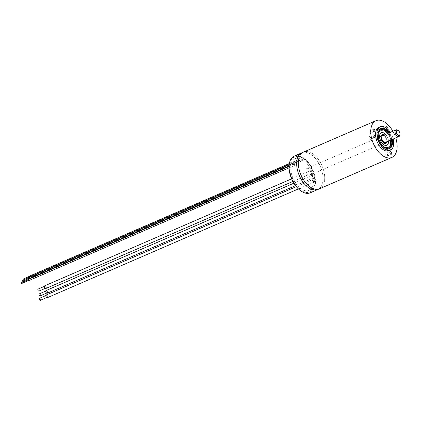 <?xml version="1.0" encoding="UTF-8"?>
<svg xmlns="http://www.w3.org/2000/svg" width="421" height="421" viewBox="0 0 421 421"><rect width="100%" height="100%" fill="white"/><g stroke="black" fill="none" stroke-linecap="round" stroke-linejoin="round"><path stroke-width="0.32" stroke-dasharray="2.1 1.58" d="M389.009 150.744A12.741 7.304 66.6 0 0 389.572 150.444A12.741 7.304 66.6 0 0 390.42 135.641A12.741 7.304 66.6 0 0 378.879 127.368M392.177 139.456A10.92 6.262 66.6 0 0 389.283 132.773M391.435 139.777A10.92 6.262 66.6 0 0 388.541 133.094M380.61 128.626A10.92 6.262 66.6 0 0 380.231 128.763A10.92 6.262 66.6 0 0 379.747 129.021A10.92 6.262 66.6 0 0 379.021 141.709A10.92 6.262 66.6 0 0 388.915 148.802A10.92 6.262 66.6 0 0 389.272 148.618M386.178 127.931A1.458 0.837 66.6 0 0 387.662 129.358A1.458 0.837 66.6 0 0 387.725 129.326A1.458 0.837 66.6 0 0 387.794 129.273M383.626 131.105A1.458 0.837 66.6 0 0 383.72 129.41A1.458 0.837 66.6 0 0 382.4 128.463A1.458 0.837 66.6 0 0 382.336 128.5A1.458 0.837 66.6 0 0 382.242 130.189A1.458 0.837 66.6 0 0 383.557 131.136A1.458 0.837 66.6 0 0 383.626 131.105M370.506 139.335A1.458 0.837 66.6 0 0 370.601 137.641A1.458 0.837 66.6 0 0 369.285 136.699A1.458 0.837 66.6 0 0 369.222 136.73A1.458 0.837 66.6 0 0 369.122 138.42A1.458 0.837 66.6 0 0 370.443 139.367A1.458 0.837 66.6 0 0 370.506 139.335M387.32 155.965A1.458 0.837 66.6 0 0 387.415 154.275A1.458 0.837 66.6 0 0 386.099 153.328A1.458 0.837 66.6 0 0 386.031 153.365A1.458 0.837 66.6 0 0 385.936 155.054A1.458 0.837 66.6 0 0 387.257 156.002A1.458 0.837 66.6 0 0 387.32 155.965M370.517 133.489A1.41 0.81 66.6 0 0 370.612 131.852A1.41 0.81 66.6 0 0 369.338 130.936A1.41 0.81 66.6 0 0 369.275 130.968A1.41 0.81 66.6 0 0 369.18 132.604A1.41 0.81 66.6 0 0 370.459 133.52A1.41 0.81 66.6 0 0 370.517 133.489M319.471 188.803A20.019 11.483 66.6 0 0 320.36 188.334A20.019 11.483 66.6 0 0 321.691 165.069A20.019 11.483 66.6 0 0 303.557 152.065A20.019 11.483 -113.4 0 1 321.691 165.069A20.019 11.483 -113.4 0 1 320.36 188.334M392.856 131.226A20.019 11.483 -113.4 0 1 395.751 137.909M390.288 132.341A12.741 7.304 -113.4 0 1 393.182 139.019M310.045 175.02A3.642 2.089 66.6 0 0 310.288 170.789A3.642 2.089 66.6 0 0 306.988 168.426A3.642 2.089 66.6 0 0 306.825 168.511A3.642 2.089 66.6 0 0 306.583 172.742A3.642 2.089 66.6 0 0 309.882 175.104A3.642 2.089 66.6 0 0 310.045 175.02M397.792 130.221A3.642 2.089 -113.4 0 1 399.861 134.994M318.718 189.045A20.019 11.483 66.6 0 0 320.049 165.785A20.019 11.483 66.6 0 0 301.915 152.776A20.019 11.483 -113.4 0 1 320.049 165.785A20.019 11.483 -113.4 0 1 318.718 189.045A20.019 11.483 -113.4 0 1 317.829 189.513A20.019 11.483 66.6 0 0 318.718 189.045M385.641 134.352A6.825 3.915 -113.4 0 1 388.536 141.03M388.878 148.771A10.92 6.262 -113.4 0 1 378.705 142.361A10.92 6.262 -113.4 0 1 379.226 129.242A10.92 6.262 -113.4 0 1 389.399 135.651A10.92 6.262 -113.4 0 1 388.878 148.771M384.199 134.978A4.731 2.715 -113.4 0 1 387.088 141.656M388.425 141.082A6.641 3.81 66.6 0 0 385.531 134.399M382.778 135.609A3.642 2.089 -113.4 0 1 385.968 138.177A3.642 2.089 -113.4 0 1 385.662 142.261M384.041 135.046A4.552 2.61 -113.4 0 1 386.936 141.724M310.235 192.802A20.019 11.483 66.6 0 0 311.124 192.334A20.019 11.483 66.6 0 0 312.456 169.074A20.019 11.483 66.6 0 0 294.321 156.065M300.526 190.697A19.834 11.378 66.6 0 0 310.908 192.229A19.834 11.378 66.6 0 0 311.856 168.4A19.834 11.378 66.6 0 0 293.374 156.754A19.834 11.378 66.6 0 0 289.211 164.59M294.5 159.033A17.287 9.915 -113.4 0 1 310.609 169.184A17.287 9.915 -113.4 0 1 309.782 189.95A17.287 9.915 -113.4 0 1 293.679 179.804A17.287 9.915 -113.4 0 1 294.5 159.033M390.472 140.193A9.899 5.678 66.6 0 0 387.583 133.515M380.379 129.815A9.899 5.678 66.6 0 0 380.247 129.868A9.899 5.678 66.6 0 0 379.805 130.1A9.899 5.678 66.6 0 0 378.647 140.409L378.911 140.298A9.899 5.678 -113.4 0 1 378.247 132.626M384.741 147.608A9.899 5.678 -113.4 0 1 380.431 143.372L379.974 143.977C386.404 154.96 396.056 147.703 390.488 136.067C385.636 124.106 373.906 126.658 377.705 138.846A2.563 1.468 -113.4 0 1 378.663 140.34L378.942 140.267L378.29 132.399M388.246 147.976A9.899 5.678 66.6 0 1 388.12 148.034A9.899 5.678 66.6 0 1 380.168 143.482L380.489 143.393L384.931 147.729M47.336 297.684A1.458 0.837 66.6 0 0 47.473 295.9A1.458 0.837 66.6 0 0 46.178 295.01M312.787 181.235A1.458 0.837 -113.4 0 1 312.919 179.457A1.458 0.837 -113.4 0 1 314.213 180.341A1.458 0.837 -113.4 0 1 314.077 182.125A1.458 0.837 -113.4 0 1 312.787 181.235M40.353 300.315A1.089 0.626 66.6 0 0 40.453 298.978A1.089 0.626 66.6 0 0 39.485 298.31M46.226 296.684A1.089 0.626 -113.4 0 1 46.326 295.347A1.089 0.626 -113.4 0 1 47.294 296.016A1.089 0.626 -113.4 0 1 47.194 297.352A1.089 0.626 -113.4 0 1 46.226 296.684M47.215 293.221A1.458 0.837 66.6 0 0 47.352 291.437A1.458 0.837 66.6 0 0 46.057 290.553M312.666 176.778A1.458 0.837 -113.4 0 1 312.798 174.994A1.458 0.837 -113.4 0 1 314.092 175.883A1.458 0.837 -113.4 0 1 313.955 177.662A1.458 0.837 -113.4 0 1 312.666 176.778M40.232 295.852A1.089 0.626 66.6 0 0 40.332 294.516A1.089 0.626 66.6 0 0 39.363 293.847M46.105 292.221A1.089 0.626 -113.4 0 1 46.205 290.885A1.089 0.626 -113.4 0 1 47.173 291.553A1.089 0.626 -113.4 0 1 47.073 292.89A1.089 0.626 -113.4 0 1 46.105 292.221M45.963 288.443A1.458 0.837 66.6 0 0 46.099 286.659A1.458 0.837 66.6 0 0 44.805 285.77M311.414 171.994A1.458 0.837 -113.4 0 1 311.545 170.21A1.458 0.837 -113.4 0 1 312.84 171.1A1.458 0.837 -113.4 0 1 312.703 172.884A1.458 0.837 -113.4 0 1 311.414 171.994M38.979 291.074A1.089 0.626 66.6 0 0 39.079 289.732A1.089 0.626 66.6 0 0 38.111 289.069M44.847 287.443A1.089 0.626 -113.4 0 1 44.952 286.106A1.089 0.626 -113.4 0 1 45.921 286.769A1.089 0.626 -113.4 0 1 45.821 288.111A1.089 0.626 -113.4 0 1 44.847 287.443M21.455 283.596L21.092 282.759M27.891 280.354L27.933 279.797L28.333 280.076L28.291 280.633L27.891 280.354M28.365 280.796A0.637 0.363 66.6 0 0 28.423 280.018A0.637 0.363 66.6 0 0 27.86 279.628M294.542 164.853A0.637 0.363 -113.4 0 1 294.6 164.069A0.637 0.363 -113.4 0 1 295.163 164.458A0.637 0.363 -113.4 0 1 295.105 165.237A0.637 0.363 -113.4 0 1 294.542 164.853M22.529 281.212L22.166 280.381M28.965 277.976L29.007 277.418L29.412 277.697L29.37 278.249L28.965 277.976M29.444 278.418A0.637 0.363 66.6 0 0 29.502 277.639A0.637 0.363 66.6 0 0 28.933 277.25M295.616 162.469A0.637 0.363 -113.4 0 1 295.679 161.69A0.637 0.363 -113.4 0 1 296.242 162.08A0.637 0.363 -113.4 0 1 296.184 162.859A0.637 0.363 -113.4 0 1 295.616 162.469M23.981 279.597L24.197 279.055L23.792 278.781M30.591 276.371L30.633 275.813L30.996 276.65L30.591 276.371M30.57 276.544A0.637 0.363 66.6 0 0 31.065 276.818A0.637 0.363 66.6 0 0 31.128 276.039A0.637 0.363 66.6 0 0 30.559 275.65M297.242 160.869A0.637 0.363 -113.4 0 1 297.3 160.091A0.637 0.363 -113.4 0 1 297.868 160.48A0.637 0.363 -113.4 0 1 297.81 161.259A0.637 0.363 -113.4 0 1 297.242 160.869M25.818 278.623L26.218 278.902L25.86 278.065L25.818 278.623M33.101 275.381L33.059 275.934L32.696 275.102L33.101 275.381M32.564 275.713A0.637 0.363 66.6 0 0 33.133 276.102A0.637 0.363 66.6 0 0 33.191 275.323A0.637 0.363 66.6 0 0 32.622 274.934A0.637 0.363 66.6 0 0 32.564 275.713M299.931 159.764A0.637 0.363 -113.4 0 1 299.873 160.543A0.637 0.363 -113.4 0 1 299.31 160.154A0.637 0.363 -113.4 0 1 299.368 159.375A0.637 0.363 -113.4 0 1 299.931 159.764M28.581 279.123L28.623 278.565L28.218 278.286L28.149 278.781M35.017 275.881L35.059 275.323L35.464 275.602L35.422 276.16L35.017 275.881M35.459 276.339A0.637 0.363 66.6 0 0 35.49 276.323A0.637 0.363 66.6 0 0 35.553 275.545A0.637 0.363 66.6 0 0 34.985 275.155A0.637 0.363 66.6 0 0 34.927 275.934A0.637 0.363 66.6 0 0 34.975 276.023M301.668 160.38A0.637 0.363 -113.4 0 1 301.725 159.596A0.637 0.363 -113.4 0 1 302.294 159.985A0.637 0.363 -113.4 0 1 302.236 160.769A0.637 0.363 -113.4 0 1 301.668 160.38M311.566 168.595A19.108 10.957 66.6 0 0 293.769 157.375A19.108 10.957 66.6 0 0 292.858 180.335A19.108 10.957 66.6 0 0 310.656 191.55A19.108 10.957 66.6 0 0 311.566 168.595M387.841 133.399A9.899 5.678 -113.4 0 1 390.735 140.077M390.962 139.982L389.504 135.688L388.067 133.299M380.231 128.763L380.968 128.442M382.4 128.463L386.504 126.689M369.285 136.699L373.39 134.92M386.099 153.328L390.199 151.549M369.338 130.936L373.438 129.158M370.459 133.52L374.558 131.747M387.257 156.002L391.356 154.223M370.443 139.367L374.548 137.588M383.557 131.136L387.662 129.358M388.915 148.802L389.651 148.481M306.988 168.426L379.568 136.983M379.684 136.936L381.016 136.357M381.168 136.288L382.605 135.667M309.882 175.104L382.463 143.661M382.573 143.614L383.91 143.035M384.063 142.972L385.499 142.345M378.974 140.261L378.195 132.989M384.441 147.397L380.505 143.356M296.31 186.65L312.919 179.457M298.4 188.918L314.077 182.125M45.815 295.568L46.326 295.347M46.684 297.568L47.194 297.352M293.869 183.193L312.798 174.994M45.694 291.106L46.205 290.885M46.563 293.111L47.073 292.89M295.526 185.65L313.955 177.662M291.627 178.841L311.545 170.21M44.442 286.322L44.952 286.106M45.31 288.327L45.821 288.111M292.884 181.472L312.703 172.884M289.069 166.469L294.6 164.069M289.069 167.853L295.105 165.237M289.227 164.485L295.679 161.69M289.09 165.932L296.184 162.859M289.369 163.527L297.3 160.091M31.065 276.818L297.81 161.259M24.155 279.612L30.996 276.65M26.218 278.902L33.059 275.934M25.86 278.065L32.696 275.102M33.133 276.102L299.873 160.543M32.622 274.934L299.368 159.375M28.218 278.286L35.059 275.323M34.985 275.155L301.725 159.596M35.49 276.323L302.236 160.769"/><path stroke-width="0.63" d="M380.247 126.774L378.879 127.368A12.741 7.304 66.6 0 0 378.316 127.663A12.741 7.304 66.6 0 0 377.469 142.466A12.741 7.304 66.6 0 0 389.009 150.744L390.378 150.15A12.741 7.304 -113.4 0 1 378.837 141.872A12.741 7.304 -113.4 0 1 379.679 127.074A12.741 7.304 -113.4 0 1 380.247 126.774A12.741 7.304 -113.4 0 1 390.288 132.341M393.182 139.019A12.741 7.304 -113.4 0 1 390.941 149.855A12.741 7.304 -113.4 0 1 390.378 150.15M389.283 132.773A10.92 6.262 66.6 0 0 380.968 128.442A10.92 6.262 66.6 0 0 380.484 128.7A10.92 6.262 66.6 0 0 379.758 141.388A10.92 6.262 66.6 0 0 389.651 148.481A10.92 6.262 66.6 0 0 390.135 148.224A10.92 6.262 66.6 0 0 392.177 139.456M389.272 148.618A10.92 6.262 66.6 0 0 389.399 148.545A10.92 6.262 66.6 0 0 391.435 139.777M388.541 133.094A10.92 6.262 66.6 0 0 380.61 128.626M387.794 129.273A1.458 0.837 66.6 0 0 387.794 127.568A1.458 0.837 66.6 0 0 386.504 126.689A1.458 0.837 66.6 0 0 386.441 126.721A1.458 0.837 66.6 0 0 386.178 127.931M374.611 137.556A1.458 0.837 66.6 0 0 374.706 135.862A1.458 0.837 66.6 0 0 373.39 134.92A1.458 0.837 66.6 0 0 373.322 134.952A1.458 0.837 66.6 0 0 373.227 136.646A1.458 0.837 66.6 0 0 374.548 137.588A1.458 0.837 66.6 0 0 374.611 137.556M391.425 154.186A1.458 0.837 66.6 0 0 391.519 152.497A1.458 0.837 66.6 0 0 390.199 151.549A1.458 0.837 66.6 0 0 390.135 151.586A1.458 0.837 66.6 0 0 390.041 153.276A1.458 0.837 66.6 0 0 391.356 154.223A1.458 0.837 66.6 0 0 391.425 154.186M374.622 131.71A1.41 0.81 66.6 0 0 374.716 130.073A1.41 0.81 66.6 0 0 373.438 129.158A1.41 0.81 66.6 0 0 373.374 129.189A1.41 0.81 66.6 0 0 373.285 130.826A1.41 0.81 66.6 0 0 374.558 131.747A1.41 0.81 66.6 0 0 374.622 131.71M302.667 152.534A20.019 11.483 66.6 0 0 301.336 175.794A20.019 11.483 66.6 0 0 319.471 188.803A20.019 11.483 -113.4 0 1 301.336 175.794A20.019 11.483 -113.4 0 1 302.667 152.534A20.019 11.483 -113.4 0 1 303.557 152.065A20.019 11.483 66.6 0 0 302.667 152.534M395.751 137.909A20.019 11.483 -113.4 0 1 392.788 156.954A20.019 11.483 -113.4 0 1 391.898 157.422A20.019 11.483 -113.4 0 1 373.764 144.419A20.019 11.483 -113.4 0 1 375.095 121.153A20.019 11.483 -113.4 0 1 375.985 120.685A20.019 11.483 -113.4 0 1 392.856 131.226M399.95 134.246L399.861 134.994A3.642 2.089 -113.4 0 1 399.092 136.441A3.642 2.089 -113.4 0 1 398.934 136.525A3.642 2.089 -113.4 0 1 395.635 134.162A3.642 2.089 -113.4 0 1 395.877 129.931A3.642 2.089 -113.4 0 1 396.04 129.847A3.642 2.089 -113.4 0 1 397.792 130.221L398.403 130.668A2.731 1.563 66.6 0 0 396.961 130.452A2.731 1.563 -113.4 0 0 396.835 133.731A2.731 1.563 -113.4 0 0 399.376 135.33A2.731 1.563 66.6 0 0 399.95 134.246A2.731 1.563 66.6 0 0 398.403 130.668M289.211 164.59A19.834 11.378 66.6 0 0 289.206 164.664L289.222 164.511A20.019 11.483 66.6 0 1 293.432 156.533A20.019 11.483 66.6 0 1 294.321 156.065L301.915 152.776A20.019 11.483 66.6 0 0 301.026 153.244A20.019 11.483 66.6 0 0 299.694 176.504A20.019 11.483 66.6 0 0 317.829 189.513A20.019 11.483 -113.4 0 1 299.694 176.504A20.019 11.483 -113.4 0 1 301.026 153.244A20.019 11.483 -113.4 0 1 301.915 152.776L375.985 120.685M320.36 188.334A20.019 11.483 -113.4 0 1 319.471 188.803L391.898 157.422M388.536 141.03A6.825 3.915 -113.4 0 1 387.067 145.108A6.825 3.915 -113.4 0 1 380.71 141.103A6.825 3.915 -113.4 0 1 381.037 132.904A6.825 3.915 -113.4 0 1 385.641 134.352M387.088 141.656A4.731 2.715 -113.4 0 1 386.141 143.24A4.731 2.715 -113.4 0 1 381.736 140.461A4.731 2.715 -113.4 0 1 381.963 134.778A4.731 2.715 -113.4 0 1 384.199 134.978M385.531 134.399A6.641 3.81 66.6 0 0 381.116 133.068A6.641 3.81 66.6 0 0 380.8 141.046A6.641 3.81 66.6 0 0 386.988 144.945A6.641 3.81 66.6 0 0 388.425 141.082M385.662 142.261A3.642 2.089 -113.4 0 1 382.273 140.125A3.642 2.089 -113.4 0 1 382.442 135.751A3.642 2.089 -113.4 0 1 382.778 135.609M386.936 141.724A4.552 2.61 -113.4 0 1 386.062 143.077A4.552 2.61 -113.4 0 1 381.826 140.404A4.552 2.61 -113.4 0 1 382.042 134.941A4.552 2.61 -113.4 0 1 384.041 135.046M289.222 164.511A20.019 11.483 66.6 0 0 300.583 190.745A20.019 11.483 66.6 0 0 310.235 192.802L319.471 188.803M289.206 164.664A19.834 11.378 66.6 0 0 300.462 190.655A19.834 11.378 66.6 0 0 300.526 190.697M388.246 147.976A9.899 5.678 66.6 0 0 388.557 147.803A9.899 5.678 66.6 0 0 390.472 140.193M387.583 133.515A9.899 5.678 66.6 0 0 380.379 129.815M296.31 186.65L46.178 295.01A1.458 0.837 66.6 0 0 46.047 296.794A1.458 0.837 66.6 0 0 47.336 297.684L298.4 188.918M45.815 295.568L39.485 298.31A1.089 0.626 66.6 0 0 39.385 299.647A1.089 0.626 66.6 0 0 40.353 300.315L46.684 297.568M293.869 183.193L46.057 290.553A1.458 0.837 66.6 0 0 45.926 292.332A1.458 0.837 66.6 0 0 47.215 293.221L295.526 185.65M45.694 291.106L39.363 293.847A1.089 0.626 66.6 0 0 39.264 295.184A1.089 0.626 66.6 0 0 40.232 295.852L46.563 293.111M291.627 178.841L44.805 285.77A1.458 0.837 66.6 0 0 44.673 287.554A1.458 0.837 66.6 0 0 45.963 288.443L292.884 181.472M44.442 286.322L38.111 289.069A1.089 0.626 66.6 0 0 38.011 290.406A1.089 0.626 66.6 0 0 38.979 291.074L45.31 288.327M27.697 279.897L21.092 282.759L21.05 283.317L21.455 283.596L28.06 280.733M289.069 166.469L27.86 279.628A0.637 0.363 66.6 0 0 27.802 280.407A0.637 0.363 66.6 0 0 28.365 280.796L289.069 167.853M28.775 277.518L22.166 280.381L22.129 280.939L22.529 281.212L29.133 278.355M289.227 164.485L28.933 277.25A0.637 0.363 66.6 0 0 28.875 278.028A0.637 0.363 66.6 0 0 29.444 278.418L289.09 165.932M30.396 275.918L23.792 278.781L23.981 279.597M289.369 163.527L30.559 275.65A0.637 0.363 66.6 0 0 30.501 276.429A0.637 0.363 66.6 0 0 30.57 276.544M28.149 278.781L28.581 279.123L35.185 276.26M34.975 276.023A0.637 0.363 66.6 0 0 35.459 276.339M378.247 132.626A9.899 5.678 -113.4 0 1 380.068 129.984A9.899 5.678 -113.4 0 1 380.505 129.752A9.899 5.678 -113.4 0 1 387.841 133.399M390.735 140.077A9.899 5.678 -113.4 0 1 388.82 147.692A9.899 5.678 -113.4 0 1 388.378 147.924A9.899 5.678 -113.4 0 1 384.741 147.608M384.931 147.729L390.093 146.761L390.962 139.982M388.067 133.299L382.789 129.342L378.29 132.399M382.605 135.667L396.04 129.847M385.499 142.345L398.934 136.525M378.195 132.989L380.505 129.752M388.378 147.924L384.441 147.397"/></g></svg>
